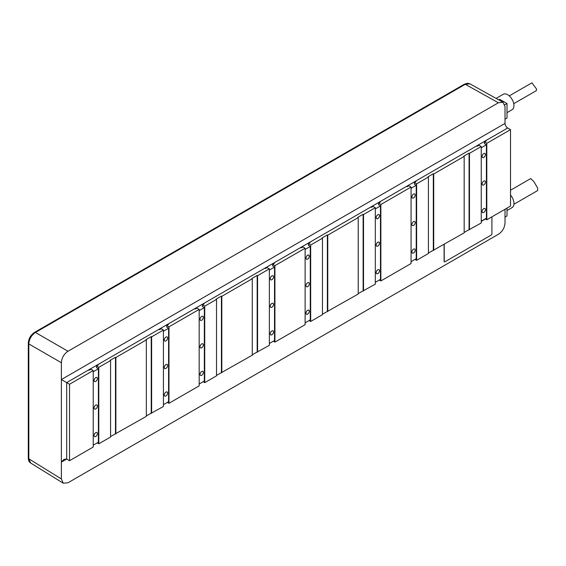 <?xml version="1.0" encoding="UTF-8"?>
<svg xmlns="http://www.w3.org/2000/svg" width="566" height="566" viewBox="0 0 566 566"><rect width="100%" height="100%" fill="white"/><g stroke="black" fill="none" stroke-linecap="round" stroke-linejoin="round"><path stroke-width="0.85" d="M200.031 374.345A2.342 1.351 120 0 0 200.52 375.421A2.342 1.351 120 0 0 202.324 374.791A2.342 1.351 120 0 0 203.343 372.435A2.342 1.351 120 0 0 202.861 371.367A2.342 1.351 120 0 0 201.057 371.989A2.342 1.351 120 0 0 200.031 374.345M199.175 384.017L204.34 381.038L204.34 307.635L202.352 306.489L202.487 304.883L204.142 303.928L203.541 303.581L167.784 324.226L168.385 324.573L166.729 325.528L168.979 326.83L168.979 403.289L167.387 402.369M168.979 403.289L199.175 385.856L199.175 309.397L196.918 308.095L195.263 309.05L194.669 308.711M202.685 304.77L202.083 304.423M199.175 310.621L204.34 307.635M204.736 306.185L204.736 382.644L216.523 375.838L216.523 299.379L204.736 306.185L202.487 304.883M204.736 382.644L203.144 381.725M200.031 319.295A2.342 1.351 120 0 0 200.52 320.37A2.342 1.351 120 0 0 202.324 319.74A2.342 1.351 120 0 0 203.343 317.385A2.342 1.351 120 0 0 202.861 316.316A2.342 1.351 120 0 0 201.057 316.939A2.342 1.351 120 0 0 200.031 319.295M200.031 346.824A2.342 1.351 120 0 0 200.52 347.892A2.342 1.351 120 0 0 202.324 347.269A2.342 1.351 120 0 0 203.343 344.913A2.342 1.351 120 0 0 202.861 343.838A2.342 1.351 120 0 0 201.057 344.468A2.342 1.351 120 0 0 200.031 346.824M69.526 460.71L69.526 384.25L93.227 370.56L93.227 447.02L69.526 460.71L66.675 459.061L64.029 459.323L61.376 462.125L61.376 478.942L63.236 483.18L67.998 482.77L498.398 234.274C502.481 231.536 504.688 227.709 505.021 222.806L505.021 209.271M98.788 443.808L98.788 367.348L110.575 360.549L110.575 437.009L98.788 443.808L97.203 442.895M115.874 433.945L115.874 357.486L146.332 339.904L146.332 416.364L110.575 436.549M151.631 413.3L151.631 336.841L163.418 330.042L163.418 406.501L146.332 415.904M221.815 372.782L221.815 296.322L252.28 278.734L252.28 355.193L216.523 375.378M257.572 352.137L257.572 275.677L269.359 268.871L269.359 345.331L252.28 354.733M274.92 342.119L274.92 265.659L305.116 248.226L305.116 324.686L274.92 342.119L273.336 341.206M310.677 321.474L310.677 245.014L322.464 238.215L322.464 314.675L310.677 321.474L309.093 320.561M327.764 311.611L327.764 235.152L358.221 217.57L358.221 294.03L322.464 314.215M363.521 290.974L363.521 214.514L375.308 207.708L375.308 284.167L358.221 293.57M380.868 280.955L380.868 204.496L411.065 187.063L411.065 263.523L380.868 280.955L379.277 280.036M416.626 260.31L416.626 183.851L428.412 177.045L428.412 253.504L416.626 260.31L415.034 259.391M433.705 250.448L433.705 173.988L464.17 156.4L464.17 232.859L428.412 253.044M69.526 384.25L61.376 379.545L61.376 362.721C61.715 357.818 63.923 353.998 67.998 351.26L498.398 102.764L503.04 102.276L505.021 106.592L505.021 123.409A3.743 2.165 -120 0 0 507.674 128.001L476.749 145.851L477.343 146.198L478.999 145.243L481.249 146.537L481.249 222.997L464.17 232.4M507.674 128.001L510.518 129.642L510.518 206.102L486.81 219.785L485.225 218.872M481.249 221.165L486.413 218.179L486.413 144.783L484.432 143.637L484.56 142.031L486.81 143.325L486.81 219.785M510.518 129.642L486.81 143.325M199.175 309.397L168.979 326.83M481.249 146.537L469.462 153.344L469.462 229.803M481.249 147.761L486.413 144.783M482.112 156.442A2.342 1.351 120 0 0 482.593 157.511A2.342 1.351 120 0 0 484.397 156.888A2.342 1.351 120 0 0 485.423 154.532A2.342 1.351 120 0 0 484.935 153.457A2.342 1.351 120 0 0 483.131 154.086A2.342 1.351 120 0 0 482.112 156.442M482.112 183.964A2.342 1.351 120 0 0 482.593 185.04A2.342 1.351 120 0 0 484.397 184.41A2.342 1.351 120 0 0 485.423 182.054A2.342 1.351 120 0 0 484.935 180.986A2.342 1.351 120 0 0 483.131 181.608A2.342 1.351 120 0 0 482.112 183.964M482.112 211.493A2.342 1.351 120 0 0 482.593 212.561A2.342 1.351 120 0 0 484.397 211.939A2.342 1.351 120 0 0 485.423 209.583A2.342 1.351 120 0 0 484.935 208.507A2.342 1.351 120 0 0 483.131 209.137A2.342 1.351 120 0 0 482.112 211.493M484.758 141.91L484.163 141.571M485.621 140.729L486.215 141.076L484.56 142.031M411.065 187.063L408.808 185.761L407.152 186.716L406.558 186.377L415.43 181.254L416.031 181.594L414.376 182.549L416.626 183.851M375.308 207.708L373.058 206.406L371.402 207.361L370.801 207.015L379.673 201.892L380.274 202.239L378.619 203.194L380.868 204.496M305.116 248.226L302.867 246.932L301.211 247.887L300.617 247.54L309.489 242.418L310.083 242.764L308.428 243.72L310.677 245.014M269.359 268.871L267.11 267.569L265.454 268.532L264.86 268.185L273.732 263.063L274.326 263.409L272.671 264.364L274.92 265.659M163.418 330.042L161.161 328.74L159.513 329.695L158.912 329.348L167.784 324.226M93.227 370.56L90.977 369.265L89.322 370.221L88.728 369.874L97.6 364.752L98.194 365.098L96.538 366.053L98.788 367.348M469.462 153.344L469.065 153.117L463.766 156.174L464.17 156.4M433.705 173.988L433.308 173.762L428.016 176.818L428.412 177.045M363.521 214.514L363.124 214.281L357.825 217.337L358.221 217.57M327.764 235.152L327.367 234.925L322.068 237.982L322.464 238.215M257.572 275.677L257.176 275.451L251.877 278.507L252.28 278.734M221.815 296.322L221.419 296.089L216.127 299.152L216.523 299.379M151.631 336.841L151.235 336.614L145.936 339.671L146.332 339.904M115.874 357.486L115.478 357.259L110.179 360.316L110.575 360.549M481.249 221.242L485.288 218.908M444.367 261.803A0.934 0.538 120 0 1 444.296 261.775A0.934 0.538 120 0 1 444.105 261.343L444.105 244.448M498.398 102.764L465.266 84.306L469.929 83.832L467.474 83.259L464.353 84.228A1.875 1.082 60 0 1 465.266 84.306L35.446 332.461C31.413 335.228 29.206 339.055 28.824 343.93L61.376 362.721M505.021 123.409L61.376 379.545L61.376 462.125L66.675 459.061L66.675 382.602L88.728 369.874M61.376 478.942L28.824 458.814A1.875 1.082 0 0 1 28.3 458.064L28.3 458.064C28.406 460.533 29.206 462.203 30.706 463.066L28.824 458.814L28.824 343.93A1.875 1.082 0 0 1 28.3 343.18L28.3 343.18C28.633 338.574 30.713 334.973 34.533 332.384L34.533 332.384A1.875 1.082 60 0 1 35.446 332.461L67.998 351.26M491.911 216.842L491.911 233.892A0.934 0.538 120 0 1 491.246 235.039L444.897 261.803A0.934 0.538 120 0 1 444.43 261.846A0.934 0.538 120 0 1 444.239 261.421L444.239 244.37M481.249 221.391L485.423 218.985M505.021 217.075L507.009 215.929L507.009 208.125M507.009 210.524L512.117 207.573A8.893 5.136 -120 0 0 510.518 195.037M513.928 204.262L537.622 190.579L537.7 188.188L533.78 181.438L530.689 178.58L510.518 190.226M507.009 112.655L512.117 109.705A8.893 5.136 -120 0 0 513.482 102.58A8.893 5.136 -120 0 0 507.674 94.741A8.893 5.136 -120 0 0 503.224 94.296L496.099 98.413M505.021 119.207L507.009 118.061L507.009 103.528L499.721 99.326L498.752 99.892M504.808 104.802L507.009 103.528M536.37 90.624L536.54 89.004L531.877 82.841M469.065 153.117L469.065 229.577M433.308 173.762L433.308 250.214M414.376 184.233L414.376 182.549M414.376 184.077L416.229 185.301L411.065 188.287M411.065 261.69L416.229 258.704L416.229 185.301M414.574 182.436L413.972 182.089M411.921 196.961A2.342 1.351 120 0 0 412.409 198.036A2.342 1.351 120 0 0 414.213 197.407A2.342 1.351 120 0 0 415.232 195.051A2.342 1.351 120 0 0 414.751 193.982A2.342 1.351 120 0 0 412.947 194.605A2.342 1.351 120 0 0 411.921 196.961M411.921 224.49A2.342 1.351 120 0 0 412.409 225.558A2.342 1.351 120 0 0 414.213 224.935A2.342 1.351 120 0 0 415.232 222.58A2.342 1.351 120 0 0 414.751 221.504A2.342 1.351 120 0 0 412.947 222.134A2.342 1.351 120 0 0 411.921 224.49M411.921 252.012A2.342 1.351 120 0 0 412.409 253.087A2.342 1.351 120 0 0 414.213 252.457A2.342 1.351 120 0 0 415.232 250.101A2.342 1.351 120 0 0 414.751 249.033A2.342 1.351 120 0 0 412.947 249.656A2.342 1.351 120 0 0 411.921 252.012M378.619 204.878L378.619 203.194M378.619 204.722L380.472 205.946L375.308 208.932M375.308 282.328L380.472 279.349L380.472 205.946M378.817 203.081L378.222 202.734M376.164 217.606A2.342 1.351 120 0 0 376.652 218.681A2.342 1.351 120 0 0 378.456 218.052A2.342 1.351 120 0 0 379.475 215.696A2.342 1.351 120 0 0 378.994 214.627A2.342 1.351 120 0 0 377.189 215.25A2.342 1.351 120 0 0 376.164 217.606M376.164 245.135A2.342 1.351 120 0 0 376.652 246.203A2.342 1.351 120 0 0 378.456 245.58A2.342 1.351 120 0 0 379.475 243.224A2.342 1.351 120 0 0 378.994 242.149A2.342 1.351 120 0 0 377.189 242.779A2.342 1.351 120 0 0 376.164 245.135M376.164 272.656A2.342 1.351 120 0 0 376.652 273.732A2.342 1.351 120 0 0 378.456 273.102A2.342 1.351 120 0 0 379.475 270.746A2.342 1.351 120 0 0 378.994 269.678A2.342 1.351 120 0 0 377.189 270.3A2.342 1.351 120 0 0 376.164 272.656M363.124 214.281L363.124 290.74M327.367 234.925L327.367 311.385M308.428 245.403L308.428 243.72M308.428 245.248L310.281 246.472L305.116 249.45M305.116 322.853L310.281 319.875L310.281 246.472M308.626 243.606L308.031 243.26M305.98 258.131A2.342 1.351 120 0 0 306.461 259.2A2.342 1.351 120 0 0 308.265 258.577A2.342 1.351 120 0 0 309.291 256.221A2.342 1.351 120 0 0 308.803 255.146A2.342 1.351 120 0 0 306.998 255.775A2.342 1.351 120 0 0 305.98 258.131M305.98 285.653A2.342 1.351 120 0 0 306.461 286.729A2.342 1.351 120 0 0 308.265 286.099A2.342 1.351 120 0 0 309.291 283.743A2.342 1.351 120 0 0 308.803 282.675A2.342 1.351 120 0 0 306.998 283.297A2.342 1.351 120 0 0 305.98 285.653M305.98 313.182A2.342 1.351 120 0 0 306.461 314.25A2.342 1.351 120 0 0 308.265 313.628A2.342 1.351 120 0 0 309.291 311.272A2.342 1.351 120 0 0 308.803 310.196A2.342 1.351 120 0 0 306.998 310.826A2.342 1.351 120 0 0 305.98 313.182M272.671 266.041L272.671 264.364M272.671 265.893L274.524 267.117L269.359 270.095M269.359 343.498L274.524 340.513L274.524 267.117M272.869 264.244L272.274 263.905M270.223 278.776A2.342 1.351 120 0 0 270.704 279.845A2.342 1.351 120 0 0 272.508 279.222A2.342 1.351 120 0 0 273.534 276.866A2.342 1.351 120 0 0 273.045 275.791A2.342 1.351 120 0 0 271.241 276.42A2.342 1.351 120 0 0 270.223 278.776M270.223 306.298A2.342 1.351 120 0 0 270.704 307.373A2.342 1.351 120 0 0 272.508 306.744A2.342 1.351 120 0 0 273.534 304.388A2.342 1.351 120 0 0 273.045 303.319A2.342 1.351 120 0 0 271.241 303.942A2.342 1.351 120 0 0 270.223 306.298M270.223 333.827A2.342 1.351 120 0 0 270.704 334.895A2.342 1.351 120 0 0 272.508 334.273A2.342 1.351 120 0 0 273.534 331.917A2.342 1.351 120 0 0 273.045 330.841A2.342 1.351 120 0 0 271.241 331.471A2.342 1.351 120 0 0 270.223 333.827M257.176 275.451L257.176 351.911M221.419 296.089L221.419 372.548M166.729 327.212L166.729 325.528M166.729 327.056L168.583 328.28L163.418 331.266M163.418 404.662L168.583 401.683L168.583 328.28M166.928 325.415L166.326 325.068M164.274 339.94A2.342 1.351 120 0 0 164.763 341.015A2.342 1.351 120 0 0 166.567 340.385A2.342 1.351 120 0 0 167.586 338.029A2.342 1.351 120 0 0 167.104 336.961A2.342 1.351 120 0 0 165.3 337.584A2.342 1.351 120 0 0 164.274 339.94M164.274 367.468A2.342 1.351 120 0 0 164.763 368.537A2.342 1.351 120 0 0 166.567 367.914A2.342 1.351 120 0 0 167.586 365.558A2.342 1.351 120 0 0 167.104 364.483A2.342 1.351 120 0 0 165.3 365.112A2.342 1.351 120 0 0 164.274 367.468M164.274 394.99A2.342 1.351 120 0 0 164.763 396.066A2.342 1.351 120 0 0 166.567 395.436A2.342 1.351 120 0 0 167.586 393.08A2.342 1.351 120 0 0 167.104 392.012A2.342 1.351 120 0 0 165.3 392.634A2.342 1.351 120 0 0 164.274 394.99M151.235 336.614L151.235 413.074M115.478 357.259L115.478 433.719M96.538 367.73L96.538 366.053M96.538 367.582L98.392 368.806L93.227 371.784M93.227 445.187L98.392 442.202L98.392 368.806M96.736 365.933L96.142 365.594M94.09 380.465A2.342 1.351 120 0 0 94.572 381.534A2.342 1.351 120 0 0 96.376 380.911A2.342 1.351 120 0 0 97.402 378.555A2.342 1.351 120 0 0 96.913 377.48A2.342 1.351 120 0 0 95.109 378.109A2.342 1.351 120 0 0 94.09 380.465M94.09 407.987A2.342 1.351 120 0 0 94.572 409.062A2.342 1.351 120 0 0 96.376 408.433A2.342 1.351 120 0 0 97.402 406.077A2.342 1.351 120 0 0 96.913 405.008A2.342 1.351 120 0 0 95.109 405.631A2.342 1.351 120 0 0 94.09 407.987M94.09 435.516A2.342 1.351 120 0 0 94.572 436.584A2.342 1.351 120 0 0 96.376 435.962A2.342 1.351 120 0 0 97.402 433.606A2.342 1.351 120 0 0 96.913 432.53A2.342 1.351 120 0 0 95.109 433.16A2.342 1.351 120 0 0 94.09 435.516M476.749 145.851L415.43 181.254M406.558 186.377L379.673 201.892M370.801 207.015L309.489 242.418M300.617 247.54L273.732 263.063M264.86 268.185L203.541 303.581M158.912 329.348L97.6 364.752M34.533 332.384L464.353 84.228M503.04 102.276L469.914 83.825M28.3 458.064L28.3 343.18M63.236 483.18L30.677 463.045M513.758 103.677L536.405 90.602M509.258 95.895L531.906 82.82"/></g></svg>
